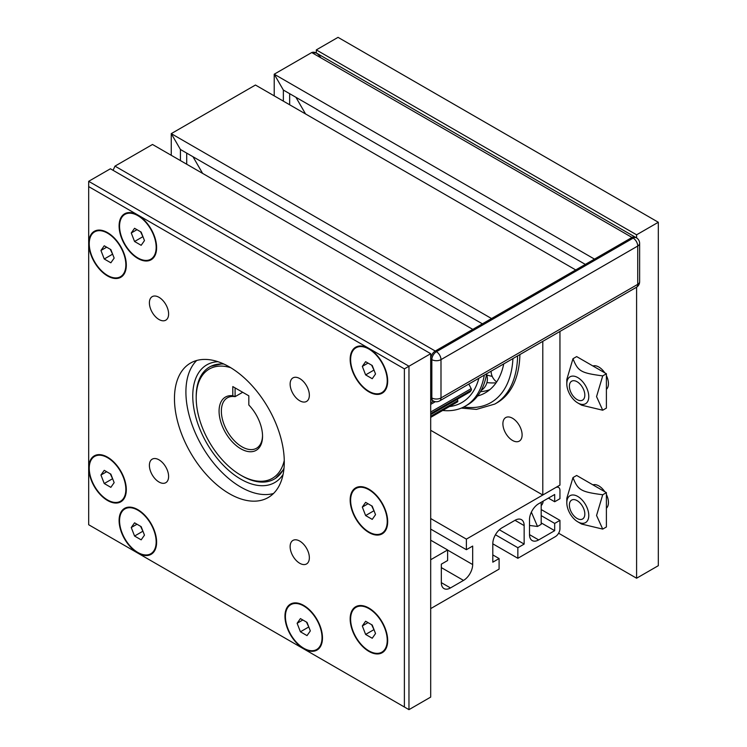 <?xml version="1.0" encoding="UTF-8"?>
<svg xmlns="http://www.w3.org/2000/svg" width="747" height="747" viewBox="0 0 747 747"><rect width="100%" height="100%" fill="white"/><g stroke="black" fill="none" stroke-linecap="round" stroke-linejoin="round"><path stroke-width="1.12" d="M404.388 707.007L88.678 524.739L88.678 181.316L110.407 168.775L430.692 353.686L430.692 697.1L408.964 709.65L404.388 707.007L404.388 368.878L408.964 366.235L88.678 181.316M408.964 709.65L408.964 366.235L430.692 353.686M88.678 186.601L404.388 368.878M284.28 461.991A77.651 44.829 60 0 1 268.192 497.539A77.651 44.829 60 0 1 208.357 476.735A77.651 44.829 60 0 1 174.462 398.599A77.651 44.829 60 0 1 190.55 363.051A77.651 44.829 60 0 1 250.385 383.855A77.651 44.829 60 0 1 284.28 461.991M290.135 384.117A13.586 7.843 60 0 1 292.945 377.898A13.586 7.843 60 0 1 306.541 385.741A13.586 7.843 60 0 1 306.541 401.438A13.586 7.843 60 0 1 296.064 397.796A13.586 7.843 60 0 1 290.135 384.117M299.743 541.089A13.586 7.843 60 0 1 308.623 553.06A13.586 7.843 60 0 1 306.541 563.948A13.586 7.843 60 0 1 292.945 556.104A13.586 7.843 60 0 1 292.945 540.417A13.586 7.843 60 0 1 299.743 541.089M168.607 476.474A13.586 7.843 60 0 1 165.797 482.693A13.586 7.843 60 0 1 152.211 474.849A13.586 7.843 60 0 1 152.211 459.153A13.586 7.843 60 0 1 162.678 462.795A13.586 7.843 60 0 1 168.607 476.474M158.999 319.501A13.586 7.843 60 0 1 150.128 307.531A13.586 7.843 60 0 1 152.211 296.643A13.586 7.843 60 0 1 165.797 304.487A13.586 7.843 60 0 1 165.797 320.174A13.586 7.843 60 0 1 158.999 319.501M126.308 489.668A26.528 15.313 60 0 1 107.549 500.499A26.528 15.313 60 0 1 88.79 468.005A26.528 15.313 60 0 1 107.549 457.173A26.528 15.313 60 0 1 122.816 475.064A26.528 15.313 60 0 1 126.308 489.668M156.618 542.173A26.528 15.313 60 0 1 137.859 553.004A26.528 15.313 60 0 1 119.1 520.51A26.528 15.313 60 0 1 137.859 509.678A26.528 15.313 60 0 1 153.126 527.569A26.528 15.313 60 0 1 156.618 542.173M322.48 637.929A26.528 15.313 60 0 1 303.721 648.76A26.528 15.313 60 0 1 284.962 616.266A26.528 15.313 60 0 1 303.721 605.434A26.528 15.313 60 0 1 318.988 623.325A26.528 15.313 60 0 1 322.48 637.929M387.684 640.571A26.528 15.313 60 0 1 368.925 651.403A26.528 15.313 60 0 1 350.166 618.908A26.528 15.313 60 0 1 368.925 608.077A26.528 15.313 60 0 1 384.191 625.967A26.528 15.313 60 0 1 387.684 640.571M387.684 521.695A26.528 15.313 60 0 1 368.925 532.527A26.528 15.313 60 0 1 350.166 500.032A26.528 15.313 60 0 1 368.925 489.201A26.528 15.313 60 0 1 384.191 507.092A26.528 15.313 60 0 1 387.684 521.695M387.684 381.026A26.528 15.313 60 0 1 368.925 391.858A26.528 15.313 60 0 1 350.166 359.363A26.528 15.313 60 0 1 368.925 348.532A26.528 15.313 60 0 1 384.191 366.422A26.528 15.313 60 0 1 387.684 381.026M156.618 247.621A26.528 15.313 60 0 1 137.859 258.453A26.528 15.313 60 0 1 119.1 225.958A26.528 15.313 60 0 1 137.859 215.136A26.528 15.313 60 0 1 153.126 233.017A26.528 15.313 60 0 1 156.618 247.621M126.308 265.129A26.528 15.313 60 0 1 107.549 275.96A26.528 15.313 60 0 1 88.79 243.466A26.528 15.313 60 0 1 107.549 232.634A26.528 15.313 60 0 1 122.816 250.525A26.528 15.313 60 0 1 126.308 265.129M273.495 493.506A77.651 44.829 60 0 1 216.107 466.053A77.651 44.829 60 0 1 185.91 391.988A77.651 44.829 60 0 1 196.694 360.484M274.214 95.859L274.214 74.205L283.365 90.051L274.214 74.205L311.732 52.542L316.308 52.99L316.308 49.9L338.036 37.35L658.322 222.261L658.322 565.684L636.593 578.225L558.607 533.209M606.396 375.62A13.586 7.843 60 0 1 608.45 383.669A13.586 7.843 60 0 1 606.396 389.346M592.903 365.974A13.586 7.843 60 0 1 604.79 372.837M543.19 501.125A13.586 7.843 60 0 1 541.192 505.579M606.396 494.495A13.586 7.843 60 0 1 608.45 502.544A13.586 7.843 60 0 1 606.396 508.221M592.903 484.85A13.586 7.843 60 0 1 604.79 491.713M502.899 423.801A13.586 7.843 60 0 1 505.71 417.573A13.586 7.843 60 0 1 519.296 425.426A13.586 7.843 60 0 1 519.296 441.113A13.586 7.843 60 0 1 508.828 437.471A13.586 7.843 60 0 1 502.899 423.801M519.893 354.564A110.005 63.514 60 0 1 497.128 402.726L494.841 404.043A110.005 63.514 -120 0 0 517.606 355.889M542.789 341.342L542.789 495.018L430.692 430.3M559.951 331.444L559.951 485.111L542.789 495.018M316.308 49.9L636.593 234.81L636.593 237.91M658.322 222.261L636.593 234.81M636.593 287.184L636.593 578.225M503.73 363.901A95.504 55.138 60 0 1 485.307 392.81A95.504 55.138 60 0 1 477.566 396.022M486.755 374.947A95.504 55.138 -120 0 0 492.226 376.395M496.092 382.791A95.504 55.138 60 0 1 486.923 382.576M489.808 389.673A95.504 55.138 60 0 1 480.461 391.689M235.09 387.898L232.803 386.572L232.803 395.742L235.09 396.657L235.09 387.898M232.803 395.742A30.739 17.741 -120 0 0 219.758 417.788A30.739 17.741 -120 0 0 243.541 450.161A30.739 17.741 -120 0 0 262.542 436.239A30.739 17.741 -120 0 0 248.816 404.986L248.816 395.817L232.803 386.572M262.533 435.566A29.114 16.808 60 0 1 256.51 448.247A29.114 16.808 60 0 1 227.396 431.439A29.114 16.808 60 0 1 227.396 397.815A29.114 16.808 60 0 1 235.09 396.657L242.672 392.278M284.262 460.451A63.093 36.426 60 0 1 240.814 475.204A63.093 36.426 60 0 1 196.2 397.936A63.093 36.426 60 0 1 230.702 367.683M223.923 364.06A64.709 37.359 -120 0 0 209.599 366.992A64.709 37.359 -120 0 0 196.2 396.61L196.2 397.936M240.814 475.204L241.953 475.867A64.709 37.359 -120 0 0 274.308 479.07A64.709 37.359 -120 0 0 284.009 468.126M469.807 391.979A1.615 0.934 -120 0 0 470.031 391.904A1.615 0.934 -120 0 0 470.199 391.745A89.696 51.786 -120 0 0 471.292 390.195A1.615 0.934 -120 0 0 471.17 388.636L468.827 384.051M457.481 401.923L430.692 417.386L457.425 401.951A1.615 0.934 -120 0 0 457.481 401.923A1.615 0.934 -120 0 0 457.752 400.691L457.36 399.215M484.299 375.115A97.063 56.034 60 0 1 465.269 406.172A97.063 56.034 60 0 1 442.691 410.467M478.864 378.253A92.208 53.233 60 0 1 449.442 406.564M486.661 373.752A97.063 56.034 60 0 1 467.641 404.809L465.269 406.172M566.814 383.93L566.814 379.448L572.977 358.719C578.075 371.39 580.764 372.94 602.717 375.89L596.554 396.61L602.717 410.224L581.689 405.201L577.795 402.95A15.528 8.964 -120 0 0 588.776 396.61A15.528 8.964 -120 0 0 577.795 377.59A15.528 8.964 -120 0 0 566.814 383.93A15.528 8.964 -120 0 0 577.795 402.95M602.717 375.89L606.396 373.761L576.656 356.59L572.977 358.719M606.396 373.761L606.396 408.105L602.717 410.224M566.814 502.806L566.814 498.314L572.977 477.594C578.075 490.265 580.764 491.815 602.717 494.766L596.554 515.486L602.717 529.1L581.689 524.077L577.795 521.826A15.528 8.964 -120 0 0 588.776 515.486A15.528 8.964 -120 0 0 577.795 496.466A15.528 8.964 -120 0 0 566.814 502.806A15.528 8.964 -120 0 0 577.795 521.826M602.717 494.766L606.396 492.637L576.656 475.465L572.977 477.594M606.396 492.637L606.396 526.98L602.717 529.1M531.369 512.162L537.513 526.467L529.52 525.449M541.192 502.283L541.192 524.338L537.513 526.467M577.114 381.754A10.916 6.303 60 0 1 584.826 395.126A10.916 6.303 60 0 1 577.114 399.589A10.916 6.303 60 0 1 569.391 386.208A10.916 6.303 60 0 1 577.114 381.754M577.114 500.63A10.916 6.303 60 0 1 584.826 514.001A10.916 6.303 60 0 1 577.114 518.465A10.916 6.303 60 0 1 569.391 505.084A10.916 6.303 60 0 1 577.114 500.63M362.323 366.385L365.619 361.688L372.23 365.498L375.526 374.004L372.23 378.71L365.619 374.891L362.323 366.385L368.038 363.079M371.651 365.162L374.21 370.605M365.619 374.891L373.631 370.269M368.925 391.325A25.884 14.94 60 0 1 352.014 368.523A25.884 14.94 60 0 1 355.983 347.785A25.884 14.94 60 0 1 381.866 362.725A25.884 14.94 60 0 1 381.866 392.614A25.884 14.94 60 0 1 368.925 391.325M362.323 507.054L365.619 502.357L372.23 506.167L375.526 514.674L372.23 519.38L365.619 515.561L362.323 507.054L368.038 503.749M371.651 505.831L374.21 511.275M365.619 515.561L373.631 510.939M368.925 531.995A25.884 14.94 60 0 1 352.014 509.193A25.884 14.94 60 0 1 355.983 488.454A25.884 14.94 60 0 1 381.866 503.394A25.884 14.94 60 0 1 381.866 533.283A25.884 14.94 60 0 1 368.925 531.995M362.323 625.93L365.619 621.233L372.23 625.043L375.526 633.549L372.23 638.246L365.619 634.436L362.323 625.93L368.038 622.624M371.651 624.707L374.21 630.151M365.619 634.436L373.631 629.814M368.925 650.87A25.884 14.94 60 0 1 352.014 628.068A25.884 14.94 60 0 1 355.983 607.32A25.884 14.94 60 0 1 381.866 622.27A25.884 14.94 60 0 1 381.866 652.159A25.884 14.94 60 0 1 368.925 650.87M297.119 623.287L300.425 618.591L307.026 622.4L310.332 630.916L307.026 635.613L300.425 631.794L297.119 623.287L302.843 619.982M306.447 622.064L309.006 627.508M300.425 631.794L308.427 627.172M303.721 648.228A25.884 14.94 60 0 1 286.811 625.426A25.884 14.94 60 0 1 290.779 604.687A25.884 14.94 60 0 1 316.663 619.627A25.884 14.94 60 0 1 316.663 649.516A25.884 14.94 60 0 1 303.721 648.228M131.257 527.522L134.563 522.825L141.164 526.644L144.47 535.151L141.164 539.848L134.563 536.038L131.257 527.522L136.981 524.226M140.585 526.308L143.144 531.752M134.563 536.038L142.565 531.416M137.859 552.472A25.884 14.94 60 0 1 120.958 529.66A25.884 14.94 60 0 1 124.917 508.922A25.884 14.94 60 0 1 150.801 523.871A25.884 14.94 60 0 1 150.801 553.751A25.884 14.94 60 0 1 137.859 552.472M100.948 475.027L104.244 470.33L110.855 474.14L114.151 482.646L110.855 487.343L104.244 483.533L100.948 475.027L106.662 471.721M110.276 473.803L112.834 479.247M104.244 483.533L112.255 478.911M107.549 499.967A25.884 14.94 60 0 1 90.639 477.165A25.884 14.94 60 0 1 94.608 456.417A25.884 14.94 60 0 1 120.491 471.366A25.884 14.94 60 0 1 120.491 501.256A25.884 14.94 60 0 1 107.549 499.967M100.948 250.478L104.244 245.782L110.855 249.601L114.151 258.107L110.855 262.804L104.244 258.994L100.948 250.478L106.662 247.182M110.276 249.265L112.834 254.699M104.244 258.994L112.255 254.372M107.549 275.428A25.884 14.94 60 0 1 90.639 252.617A25.884 14.94 60 0 1 94.608 231.878A25.884 14.94 60 0 1 120.491 246.827A25.884 14.94 60 0 1 120.491 276.707A25.884 14.94 60 0 1 107.549 275.428M131.257 232.98L134.563 228.283L141.164 232.093L144.47 240.609L141.164 245.305L134.563 241.496L131.257 232.98L136.981 229.674M140.585 231.766L143.144 237.201M134.563 241.496L142.565 236.864M137.859 257.93A25.884 14.94 60 0 1 120.958 235.118A25.884 14.94 60 0 1 124.917 214.38A25.884 14.94 60 0 1 150.801 229.32A25.884 14.94 60 0 1 150.801 259.209A25.884 14.94 60 0 1 137.859 257.93M192.997 156.749L202.605 173.397L192.997 156.749M180.419 160.586L180.419 149.484L171.259 133.638L180.419 149.484L482.394 323.834M171.259 155.301L171.259 133.638L255.455 85.027L575.741 269.947L491.545 318.549L171.259 133.638L255.455 85.027M295.943 97.315L305.551 113.955L295.943 97.315M152.5 144.47L114.982 166.133L113.086 170.316L114.982 166.133L152.5 144.47L472.786 329.38L435.268 351.043A6.471 3.735 120 0 0 430.692 358.971A6.471 3.735 -60 0 1 435.268 351.043L632.018 237.453A6.471 3.735 -60 0 1 635.249 237.135A6.471 3.735 120 0 0 632.018 237.453L633.157 238.116A6.471 3.735 60 0 1 637.733 246.043L637.733 284.346L440.991 397.936A6.471 3.735 60 0 1 439.647 400.896L636.397 287.306A6.471 3.735 -120 0 0 637.733 284.346A6.471 3.735 180 0 0 639.628 281.703L639.628 243.401A6.471 3.735 180 0 1 637.733 246.043L440.991 359.624A6.471 3.735 180 0 1 431.841 359.624L431.841 397.936A6.471 3.735 120 0 0 433.176 400.896A6.471 6.471 0 0 0 439.647 400.896M430.692 367.291L430.692 388.954M433.176 400.896L432.037 400.233A6.471 3.735 -60 0 1 430.692 397.273A6.471 3.735 120 0 0 432.037 400.233L430.692 399.458M283.365 101.144L283.365 90.051L585.349 264.401M311.732 52.542L274.214 74.205L594.5 259.116L632.018 237.453L311.732 52.542C314.786 51.422 317.83 53.177 320.883 57.827M186.703 164.219L186.703 153.116M289.659 104.776L289.659 93.683M495.429 534.768L517.858 547.719L517.858 558.289L492.805 543.825M541.192 509.547L559.951 520.379L559.951 528.699A6.471 3.735 -60 0 1 555.376 536.626L517.858 558.289M541.192 515.626L554.685 523.414L554.685 530.678L538.671 539.922A12.942 7.47 -60 0 1 532.2 540.567A12.942 7.47 -60 0 1 529.52 534.637L529.52 519.585A12.942 7.47 -60 0 1 538.671 503.73L554.685 494.486L554.685 501.751L559.951 498.716L559.951 490.396A6.471 3.735 -60 0 0 558.607 487.436A6.471 3.735 -60 0 0 555.376 487.754L466.38 539.129L466.38 549.699L472.674 546.066L472.674 564.555A12.942 7.47 -60 0 1 463.523 580.41L450.478 587.936A12.942 7.47 -60 0 1 444.007 588.58A12.942 7.47 -60 0 1 441.328 582.651L441.328 564.162L447.621 560.53L447.621 549.96L430.692 540.193M559.951 520.379L554.685 523.414M541.192 522.891L554.685 530.678M548.401 498.118L554.685 501.751M430.692 518.53L466.38 539.129M430.692 529.091L466.38 549.699M430.692 559.736L447.621 549.96M499.36 529.772L524.151 544.087L517.858 547.719M492.805 554.918L499.099 558.551L492.805 562.183L492.805 543.685A12.942 7.47 -60 0 1 501.956 527.84L515 520.314A12.942 7.47 -60 0 1 521.471 519.669A12.942 7.47 -60 0 1 524.151 525.599L524.151 544.087M430.692 608.609L499.099 569.111L499.099 558.551M512.928 358.588A106.765 61.646 60 0 1 463.775 406.984M217.984 361.697A67.94 39.227 -120 0 0 206.835 443.307A67.94 39.227 -120 0 0 283.085 474.457M470.199 391.745L430.692 414.557M430.692 413.633L471.292 390.195M471.17 388.636L430.692 411.999M430.692 404.379L435.37 401.681M433.587 401.111L430.692 402.782M457.752 400.691L430.692 416.312M114.982 166.133L436.416 351.706A6.471 3.735 120 0 0 431.841 359.624L430.692 358.971M529.52 534.637L538.671 539.922M447.621 550.091L472.674 564.555M441.328 567.599L463.523 580.41M441.328 582.651L450.478 587.936M515 520.314L524.151 525.599M639.628 243.401A6.471 6.471 0 0 0 636.397 237.798A6.471 3.735 120 0 0 633.157 238.116L436.416 351.706A6.471 3.735 -120 0 1 440.991 359.624L440.991 397.936A6.471 3.735 180 0 1 431.841 397.936L430.692 397.273M461.385 408.086L476.455 409.393L494.841 404.043M481.133 390.485A13.586 13.586 0 0 0 486.558 374.359M491.096 371.194A13.586 13.586 0 0 0 496.671 381.941M275.456 478.407L283.897 469.209M210.747 366.329L222.933 363.612M430.692 400.243L431.364 399.85M430.692 414.613L470.031 391.904M594.444 365.722L593.454 366.291M607.386 388.132L606.396 388.711M542.182 504.365L541.192 504.944M594.444 484.598L593.454 485.167M607.386 507.008L606.396 507.587M316.308 52.99L636.397 237.798M557.271 486.661L558.607 487.436M636.397 287.306A6.471 6.471 0 0 0 639.628 281.703"/></g></svg>
